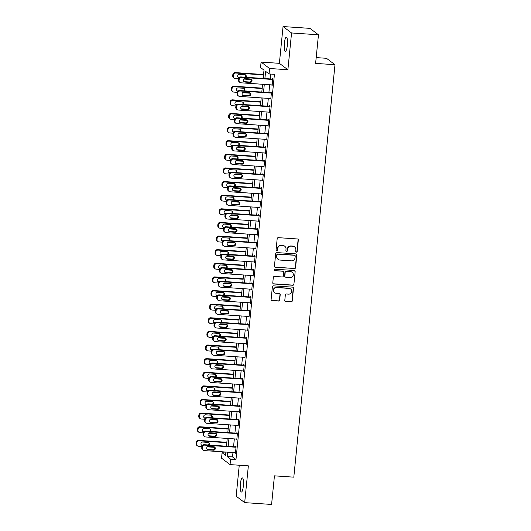 <?xml version="1.0" encoding="UTF-8"?>
<svg xmlns="http://www.w3.org/2000/svg" width="531" height="531" viewBox="0 0 531 531"><rect width="100%" height="100%" fill="white"/><g stroke="black" fill="none" stroke-linecap="round" stroke-linejoin="round"><path stroke-width="0.8" d="M296.364 252.159A0.757 0.737 127 0 0 297.181 251.462L298.316 240.098A1.089 1.049 127 0 0 297.367 238.957L278.35 237.662A1.089 1.049 127 0 0 277.189 238.658L276.054 250.028A0.757 0.737 127 0 0 276.717 250.824A0.757 0.737 127 0 0 277.534 250.128L277.68 248.654A3.471 3.352 127 0 1 281.403 245.461L282.983 245.568A3.471 3.352 127 0 1 286.023 249.225L285.877 250.692A0.757 0.737 127 0 0 286.541 251.495A0.757 0.737 127 0 0 287.357 250.791L287.503 249.324A3.471 3.352 127 0 1 291.227 246.132L292.807 246.238A3.471 3.352 127 0 1 295.847 249.889L295.701 251.362A0.757 0.737 127 0 0 296.364 252.159M295.88 251.92A0.757 0.737 127 0 0 296.948 251.289L298.083 239.919A1.089 1.049 127 0 0 297.791 239.076M276.233 250.586A0.757 0.737 127 0 0 277.301 249.955L277.68 248.654M286.056 251.249A0.757 0.737 127 0 0 287.125 250.619L287.503 249.324M243.337 486.084A7.076 1.56 -86.1 0 0 242.348 477.913A7.076 1.56 -86.1 0 0 240.397 483.867A7.076 1.56 -86.1 0 0 241.386 492.038A7.076 1.56 -86.1 0 0 243.337 486.084M287.337 45.308A7.076 1.56 -86.1 0 0 286.342 37.137A7.076 1.56 -86.1 0 0 284.39 43.084A7.076 1.56 -86.1 0 0 285.386 51.255A7.076 1.56 -86.1 0 0 287.337 45.308M284.795 300.4A1.089 1.049 127 0 0 285.751 301.542L291.081 301.9A1.089 1.049 127 0 0 292.242 300.904L293.504 288.28A1.089 1.049 127 0 0 292.554 287.138L273.545 285.851A1.089 1.049 127 0 0 272.376 286.846L271.122 299.471A1.089 1.049 127 0 0 272.071 300.612L278.51 301.05A1.089 1.049 127 0 0 279.678 300.048L280.215 294.645A1.089 1.049 127 0 0 279.266 293.504L276.067 293.291A2.901 2.801 127 0 1 273.717 289.448A2.901 2.801 127 0 1 276.638 287.57L289.156 288.419A2.901 2.801 127 0 1 291.506 292.256A2.901 2.801 127 0 1 288.585 294.141L286.501 293.995A1.089 1.049 127 0 0 285.339 294.997L284.795 300.4M232.97 452.531L232.532 456.919L235.983 459.521L230.607 459.156L230.062 464.605L221.546 458.187L222.091 452.744L225.542 455.339L225.867 452.054M318.467 34.794L291.559 32.962L283.05 26.55L309.951 28.375L318.467 34.794L315.606 63.395L334.981 64.709L293.809 477.163L274.441 475.842L271.587 504.45L244.685 502.625L248.355 465.846L230.062 464.605M283.05 26.55L279.379 63.328L287.888 69.74L291.559 32.962M287.888 69.74L269.595 68.499L269.051 73.948L265.6 71.346L264.883 78.555M235.983 459.521L274.434 74.313L269.051 73.948M294.4 268.633A1.089 1.049 127 0 0 295.568 267.637L296.822 255.019A1.089 1.049 127 0 0 295.873 253.878L276.863 252.583A1.089 1.049 127 0 0 275.702 253.579L274.441 266.204A1.089 1.049 127 0 0 275.39 267.345L294.174 268.46A1.089 1.049 127 0 0 295.336 267.465L296.597 254.84A1.089 1.049 127 0 0 296.298 253.997M295.163 271.646L293.909 284.271A1.089 1.049 127 0 1 292.74 285.266L273.73 283.979A1.089 1.049 127 0 1 272.781 282.837L273.319 277.434A1.089 1.049 127 0 1 274.481 276.439L282.193 276.963A1.089 1.049 127 0 0 283.355 275.961L283.713 272.376A1.089 1.049 127 0 0 282.764 271.235L274.733 270.691A0.757 0.737 127 0 1 274.122 269.688A0.757 0.737 127 0 1 274.885 269.197L294.214 270.505A1.089 1.049 127 0 1 295.163 271.646L293.909 284.271M239.262 465.229L236.169 496.206L244.685 502.625M270.75 74.061L270.266 78.92M269.682 84.761L268.905 92.54M268.321 98.381L267.544 106.16M266.96 112.001L266.184 119.787M265.6 125.621L264.823 133.407M264.239 139.248L263.462 147.027M262.885 152.868L262.108 160.647M261.524 166.488L260.748 174.268M260.163 180.109L259.387 187.888M258.803 193.729L258.026 201.508M257.442 207.349L256.665 215.135M256.081 220.976L255.305 228.755M254.727 234.596L253.951 242.375M253.367 248.216L252.59 255.995M252.006 261.836L251.229 269.615M250.645 275.456L249.869 283.235M249.285 289.076L248.508 296.862M247.924 302.697L247.147 310.482M246.57 316.323L245.793 324.102M245.209 329.943L244.433 337.723M243.848 343.564L243.072 351.343M242.488 357.184L241.711 364.963M241.127 370.804L240.351 378.59M239.766 384.424L238.99 392.21M238.412 398.051L237.636 405.83M237.052 411.671L236.275 419.45M235.691 425.291L234.914 433.07M234.33 438.911L233.554 446.69M271.587 84.887L272.144 85.478L272.795 78.94L272.224 78.502L272.164 79.053M270.226 98.514L270.783 99.098L271.434 92.56L270.863 92.129L270.81 92.673M268.865 112.134L269.423 112.718L270.08 106.18L269.502 105.749L269.449 106.293M267.505 125.754L268.062 126.338L268.719 119.8L268.142 119.369L268.089 119.913M266.144 139.374L266.708 139.958L267.358 133.42L266.781 132.989L266.728 133.533M264.783 152.994L265.347 153.585L265.998 147.047L265.42 146.609L265.367 147.153M263.429 166.615L263.987 167.205L264.637 160.667L264.066 160.229L264.007 160.774M262.068 180.241L262.626 180.825L263.276 174.287L262.706 173.856L262.653 174.4M260.708 193.861L261.265 194.446L261.922 187.908L261.345 187.476L261.292 188.02M259.347 207.482L259.905 208.066L260.562 201.528L259.984 201.096L259.931 201.641M257.986 221.102L258.551 221.686L259.201 215.148L258.624 214.716L258.57 215.261M256.626 234.722L257.19 235.313L257.84 228.768L257.263 228.337L257.21 228.881M255.272 248.342L255.829 248.933L256.48 242.395L255.909 241.957L255.849 242.501M253.911 261.962L254.468 262.553L255.119 256.015L254.548 255.584L254.495 256.128M252.55 275.589L253.108 276.173L253.765 269.635L253.187 269.204L253.134 269.748M251.19 289.209L251.747 289.793L252.404 283.255L251.827 282.824L251.774 283.368M249.829 302.829L250.393 303.413L251.044 296.875L250.466 296.444L250.413 296.988M248.468 316.449L249.032 317.034L249.683 310.496L249.105 310.064L249.052 310.608M247.114 330.07L247.672 330.66L248.322 324.122L247.751 323.684L247.692 324.229M245.753 343.69L246.311 344.28L246.961 337.743L246.391 337.304L246.338 337.855M244.393 357.317L244.95 357.901L245.607 351.363L245.03 350.931L244.977 351.476M243.032 370.937L243.59 371.521L244.247 364.983L243.669 364.551L243.616 365.096M241.671 384.557L242.236 385.141L242.886 378.603L242.309 378.172L242.255 378.716M240.311 398.177L240.875 398.761L241.525 392.223L240.948 391.792L240.895 392.336M238.957 411.797L239.514 412.388L240.165 405.85L239.594 405.412L239.534 405.956M237.596 425.417L238.153 426.008L238.804 419.47L238.233 419.032L238.18 419.576M236.235 439.044L236.793 439.628L237.45 433.09L236.872 432.659L236.819 433.203M234.875 452.664L235.432 453.248L236.089 446.71L235.512 446.279L235.459 446.823M334.981 64.709L326.465 58.297L316.191 57.6M225.775 452.989L222.091 452.744M263.164 78.435L263.993 70.132L260.542 67.537L261.086 62.087L269.595 68.499M279.379 63.328L261.086 62.087M227.593 452.166L227.155 456.554L230.607 459.156M264.299 84.396L263.522 92.175M262.938 98.016L262.161 105.795M261.577 111.636L260.801 119.415M260.223 125.256L259.447 133.042M258.862 138.883L258.086 146.662M257.502 152.503L256.725 160.282M256.141 166.123L255.365 173.902M254.78 179.743L254.004 187.523M253.42 193.364L252.643 201.143M252.066 206.984L251.289 214.77M250.705 220.604L249.928 228.39M249.344 234.231L248.568 242.01M247.984 247.851L247.207 255.63M246.623 261.471L245.846 269.25M245.262 275.091L244.486 282.87M243.908 288.711L243.132 296.497M242.548 302.331L241.771 310.117M241.187 315.958L240.41 323.737M239.826 329.578L239.05 337.358M238.465 343.199L237.689 350.978M237.105 356.819L236.328 364.598M235.751 370.439L234.974 378.218M234.39 384.059L233.613 391.845M233.029 397.686L232.253 405.465M231.669 411.306L230.892 419.085M230.308 424.926L229.531 432.705M228.947 438.546L228.171 446.325M226.452 446.213L227.228 438.427M227.812 432.592L228.589 424.807M229.173 418.966L229.95 411.186M230.534 405.345L231.31 397.566M231.894 391.725L232.671 383.946M233.248 378.105L234.025 370.326M234.609 364.485L235.386 356.699M235.97 350.865L236.746 343.079M237.33 337.238L238.107 329.459M238.691 323.618L239.468 315.839M240.052 309.998L240.828 302.219M241.406 296.378L242.182 288.599M242.767 282.757L243.543 274.978M244.127 269.137L244.904 261.352M245.488 255.511L246.265 247.731M246.849 241.89L247.625 234.111M248.209 228.27L248.986 220.491M249.563 214.65L250.34 206.871M250.924 201.03L251.701 193.251M252.285 187.41L253.061 179.624M253.645 173.79L254.422 166.004M255.006 160.163L255.783 152.384M256.367 146.543L257.143 138.764M257.721 132.923L258.497 125.143M259.082 119.302L259.858 111.523M260.442 105.682L261.219 97.896M261.803 92.062L262.579 84.276M232.532 456.919L227.155 456.554M271.567 85.046L272.184 85.086M270.206 98.666L270.823 98.706M268.852 112.287L269.463 112.326M267.491 125.907L268.102 125.947M266.131 139.527L266.741 139.567M264.77 153.147L265.387 153.194M263.409 166.767L264.026 166.814M262.048 180.394L262.666 180.434M260.694 194.014L261.305 194.054M259.334 207.634L259.944 207.674M257.973 221.254L258.584 221.294M256.612 234.875L257.23 234.921M255.252 248.495L255.869 248.541M253.891 262.122L254.508 262.161M252.537 275.742L253.148 275.781M251.176 289.362L251.787 289.402M249.816 302.982L250.426 303.022M248.455 316.602L249.072 316.642M247.094 330.222L247.711 330.269M245.734 343.842L246.351 343.889M244.379 357.469L244.99 357.509M243.019 371.089L243.629 371.129M241.658 384.709L242.275 384.749M240.297 398.33L240.915 398.369M238.937 411.95L239.554 411.996M237.576 425.57L238.193 425.616M236.222 439.197L236.833 439.237M234.861 452.817L235.472 452.857M294.559 246.888L294.327 246.709A3.471 3.352 127 0 0 292.581 246.065L292.807 246.238M287.271 249.152A3.471 3.352 127 0 1 290.995 245.959L292.581 246.065M284.735 246.218L284.503 246.045A3.471 3.352 127 0 0 282.757 245.395L282.983 245.568M277.447 248.481A3.471 3.352 127 0 1 281.171 245.289L282.757 245.395M274.733 267.047A1.089 1.049 127 0 0 275.158 267.173L294.174 268.46M295.229 256.095A0.757 0.737 127 0 0 294.566 255.292L277.872 254.163A0.757 0.737 127 0 0 277.063 254.86L276.903 256.413A3.471 3.352 127 0 0 279.943 260.064L291.353 260.834A3.471 3.352 127 0 0 295.077 257.641L295.229 256.095M294.944 255.438L294.718 255.265A0.757 0.737 127 0 0 294.333 255.119L294.566 255.292M278.198 259.413L277.965 259.241A3.471 3.352 127 0 1 276.678 256.234L276.83 254.688A0.757 0.737 127 0 1 277.647 253.991L294.333 255.119M273.073 283.68A1.089 1.049 127 0 0 273.498 283.806L292.515 285.094A1.089 1.049 127 0 0 293.676 284.098M283.308 271.441L283.083 271.268A1.089 1.049 127 0 0 282.532 271.062L274.733 270.691M290.191 277.501A2.901 2.801 127 0 0 292.229 272.323A2.901 2.801 127 0 0 290.762 271.779L286.355 271.48A1.089 1.049 127 0 0 285.193 272.483L284.835 276.06A1.089 1.049 127 0 0 285.784 277.202L290.191 277.501M292.229 272.323L291.997 272.151A2.901 2.801 127 0 0 290.537 271.606L290.762 271.779M285.24 277.003L285.008 276.83A1.089 1.049 127 0 1 284.603 275.888L284.961 272.303A1.089 1.049 127 0 1 286.123 271.308L290.537 271.606M294.937 271.474A1.089 1.049 127 0 0 294.639 270.631M290.616 288.957L290.391 288.784A2.901 2.801 127 0 0 288.93 288.247L289.156 288.419M274.607 292.747L274.381 292.574A2.901 2.801 127 0 1 276.412 287.397L288.93 288.247M271.414 300.314A1.089 1.049 127 0 0 271.839 300.433L278.284 300.871A1.089 1.049 127 0 0 279.445 299.876L279.983 294.473A1.089 1.049 127 0 0 279.691 293.63M285.094 301.243A1.089 1.049 127 0 0 285.519 301.362L290.855 301.727A1.089 1.049 127 0 0 292.017 300.732L293.278 288.107A1.089 1.049 127 0 0 292.979 287.264M263.555 74.519L235.206 72.594A2.21 2.137 -53 0 0 232.837 74.632L232.731 75.721A2.21 2.137 -53 0 0 233.547 77.632L234.125 78.064A2.21 2.137 127 0 0 235.24 78.475L238.631 78.707M234.125 78.064A2.21 2.137 127 0 1 233.301 76.152L233.414 75.063A2.21 2.137 127 0 1 235.784 73.032L263.515 74.911M251.336 79.57L244.001 79.073M238.054 77.181A1.772 1.706 127 0 0 238.638 77.327L239.474 77.387M245.11 77.214A1.772 1.706 127 0 0 245.302 74.771M245.999 77.274A1.772 1.706 127 0 0 244.725 74.625L239.561 74.274A1.772 1.706 127 0 0 238.319 77.433A1.772 1.706 127 0 0 239.096 77.752M272.197 84.933L240.988 82.809A2.21 2.137 127 0 1 239.056 80.486L239.162 79.398A2.21 2.137 127 0 1 241.532 77.367L272.742 79.484M272.781 79.092L240.961 76.929L241.532 77.367M244.964 82.093A1.772 1.706 -53 0 1 243.53 79.756A1.772 1.706 -53 0 1 245.309 78.608L250.473 78.96A1.772 1.706 -53 0 1 251.906 81.296A1.772 1.706 -53 0 1 250.128 82.444L244.964 82.093L244.386 81.661A1.772 1.706 -53 0 1 243.809 81.515M251.057 79.106A1.772 1.706 -53 0 1 249.55 82.013L244.386 81.661M239.879 82.398L239.302 81.966A2.21 2.137 -53 0 1 238.479 80.055L238.592 78.966A2.21 2.137 -53 0 1 240.961 76.929M262.195 88.139L233.846 86.214A2.21 2.137 -53 0 0 231.476 88.252L231.37 89.341A2.21 2.137 -53 0 0 232.193 91.252L232.764 91.684A2.21 2.137 127 0 0 233.879 92.102L237.271 92.328M232.764 91.684A2.21 2.137 127 0 1 231.947 89.772L232.054 88.684A2.21 2.137 127 0 1 234.423 86.653L262.155 88.531M249.975 93.191L242.64 92.693M236.693 90.801A1.772 1.706 127 0 0 237.277 90.947L238.114 91.007M243.749 90.834A1.772 1.706 127 0 0 243.941 88.392M244.638 90.894A1.772 1.706 127 0 0 243.364 88.246L238.2 87.894A1.772 1.706 127 0 0 236.959 91.053A1.772 1.706 127 0 0 237.735 91.372M260.834 101.766L232.485 99.841A2.21 2.137 -53 0 0 230.115 101.872L230.009 102.961A2.21 2.137 -53 0 0 230.832 104.872L231.403 105.311A2.21 2.137 127 0 0 232.518 105.722L235.91 105.948M231.403 105.311A2.21 2.137 127 0 1 230.587 103.392L230.693 102.304A2.21 2.137 127 0 1 233.063 100.273L260.794 102.158M248.614 106.811L241.28 106.313M235.339 104.421A1.772 1.706 127 0 0 235.917 104.567L236.753 104.627M242.395 104.454A1.772 1.706 127 0 0 242.581 102.012M243.278 104.514A1.772 1.706 127 0 0 242.003 101.866L236.839 101.514A1.772 1.706 127 0 0 235.598 104.673A1.772 1.706 127 0 0 236.375 104.992M259.473 115.386L231.131 113.461A2.21 2.137 -53 0 0 228.761 115.492L228.649 116.581A2.21 2.137 -53 0 0 229.472 118.493L230.049 118.931A2.21 2.137 127 0 0 231.158 119.342L234.549 119.575M230.049 118.931A2.21 2.137 127 0 1 229.226 117.019L229.332 115.924A2.21 2.137 127 0 1 231.702 113.893L259.433 115.778M247.26 120.437L239.919 119.94M233.979 118.048A1.772 1.706 127 0 0 234.556 118.194L235.392 118.247M241.034 118.074A1.772 1.706 127 0 0 241.227 115.632M241.924 118.134A1.772 1.706 127 0 0 240.643 115.486L235.479 115.134A1.772 1.706 127 0 0 234.244 118.294A1.772 1.706 127 0 0 235.014 118.612M270.837 98.554L239.634 96.436A2.21 2.137 127 0 1 237.696 94.106L237.802 93.018A2.21 2.137 127 0 1 240.171 90.987L271.381 93.104M271.421 92.713L239.6 90.549L240.171 90.987M243.603 95.713A1.772 1.706 -53 0 1 242.169 93.376A1.772 1.706 -53 0 1 243.948 92.228L249.119 92.58A1.772 1.706 -53 0 1 250.546 94.916A1.772 1.706 -53 0 1 248.767 96.065L243.603 95.713L243.025 95.281A1.772 1.706 -53 0 1 242.448 95.135M249.696 92.726A1.772 1.706 -53 0 1 248.196 95.633L243.025 95.281M238.519 96.018L237.941 95.587A2.21 2.137 -53 0 1 237.118 93.675L237.231 92.586A2.21 2.137 -53 0 1 239.6 90.549M269.476 112.174L238.273 110.056A2.21 2.137 127 0 1 236.335 107.727L236.448 106.638A2.21 2.137 127 0 1 238.817 104.607L270.02 106.724M270.06 106.333L238.24 104.176L238.817 104.607M242.242 109.34A1.772 1.706 -53 0 1 240.808 106.996A1.772 1.706 -53 0 1 242.594 105.848L247.758 106.2A1.772 1.706 -53 0 1 249.192 108.543A1.772 1.706 -53 0 1 247.406 109.685L242.242 109.34L241.665 108.901A1.772 1.706 -53 0 1 241.087 108.755M248.335 106.346A1.772 1.706 -53 0 1 246.835 109.253L241.665 108.901M237.158 109.645L236.58 109.207A2.21 2.137 -53 0 1 235.764 107.295L235.87 106.207A2.21 2.137 -53 0 1 238.24 104.176M268.122 125.794L236.912 123.677A2.21 2.137 127 0 1 234.974 121.353L235.087 120.258A2.21 2.137 127 0 1 237.457 118.227L268.666 120.345M268.699 119.953L236.879 117.796L237.457 118.227M240.882 122.96A1.772 1.706 -53 0 1 239.454 120.617A1.772 1.706 -53 0 1 241.233 119.468L246.397 119.82A1.772 1.706 -53 0 1 247.831 122.163A1.772 1.706 -53 0 1 246.045 123.311L240.882 122.96L240.311 122.522A1.772 1.706 -53 0 1 239.727 122.382M246.975 119.966A1.772 1.706 -53 0 1 245.475 122.873L240.311 122.522M235.797 123.265L235.22 122.827A2.21 2.137 -53 0 1 234.403 120.915L234.51 119.827A2.21 2.137 -53 0 1 236.879 117.796M258.112 129.006L229.77 127.082A2.21 2.137 -53 0 0 227.401 129.113L227.288 130.201A2.21 2.137 -53 0 0 228.111 132.119L228.688 132.551A2.21 2.137 127 0 0 229.797 132.962L233.189 133.195M228.688 132.551A2.21 2.137 127 0 1 227.865 130.639L227.972 129.551A2.21 2.137 127 0 1 230.341 127.513L258.073 129.398M245.899 134.058L238.558 133.56M232.618 131.668A1.772 1.706 127 0 0 233.195 131.814L234.038 131.867M239.673 131.695A1.772 1.706 127 0 0 239.866 129.252M240.563 131.754A1.772 1.706 127 0 0 239.289 129.106L234.118 128.761A1.772 1.706 127 0 0 232.883 131.914A1.772 1.706 127 0 0 233.66 132.232M266.761 139.414L235.552 137.297A2.21 2.137 127 0 1 233.62 134.974L233.726 133.885A2.21 2.137 127 0 1 236.096 131.847L267.305 133.965M267.345 133.573L235.518 131.416L236.096 131.847M239.521 136.58A1.772 1.706 -53 0 1 238.094 134.243A1.772 1.706 -53 0 1 239.873 133.095L245.037 133.44A1.772 1.706 -53 0 1 246.47 135.783A1.772 1.706 -53 0 1 244.691 136.932L239.521 136.58L238.95 136.148A1.772 1.706 -53 0 1 238.373 136.002M245.614 133.586A1.772 1.706 -53 0 1 244.114 136.494L238.95 136.148M234.436 136.885L233.866 136.454A2.21 2.137 -53 0 1 233.043 134.535L233.149 133.447A2.21 2.137 -53 0 1 235.518 131.416M256.752 142.627L228.41 140.702A2.21 2.137 -53 0 0 226.04 142.733L225.934 143.828A2.21 2.137 -53 0 0 226.75 145.74L227.328 146.171A2.21 2.137 127 0 0 228.443 146.583L231.835 146.815M227.328 146.171A2.21 2.137 127 0 1 226.505 144.259L226.618 143.171A2.21 2.137 127 0 1 228.987 141.133L256.719 143.018M244.539 147.678L237.204 147.18M231.257 145.288A1.772 1.706 127 0 0 231.835 145.434L232.678 145.487M238.313 145.321A1.772 1.706 127 0 0 238.505 142.879M239.202 145.381A1.772 1.706 127 0 0 237.928 142.733L232.764 142.381A1.772 1.706 127 0 0 231.523 145.534A1.772 1.706 127 0 0 232.299 145.852M255.398 156.247L227.049 154.322A2.21 2.137 -53 0 0 224.679 156.36L224.573 157.448A2.21 2.137 -53 0 0 225.39 159.36L225.967 159.791A2.21 2.137 127 0 0 227.082 160.203L230.474 160.435M225.967 159.791A2.21 2.137 127 0 1 225.144 157.88L225.257 156.791A2.21 2.137 127 0 1 227.626 154.76L255.358 156.638M243.178 161.298L235.844 160.8M229.896 158.908A1.772 1.706 127 0 0 230.481 159.054L231.317 159.114M236.952 158.942A1.772 1.706 127 0 0 237.145 156.499M237.842 159.001A1.772 1.706 127 0 0 236.567 156.353L231.403 156.001A1.772 1.706 127 0 0 230.162 159.161A1.772 1.706 127 0 0 230.939 159.479M254.037 169.867L225.688 167.942A2.21 2.137 -53 0 0 223.319 169.98L223.212 171.068A2.21 2.137 -53 0 0 224.036 172.98L224.606 173.411A2.21 2.137 127 0 0 225.721 173.829L229.113 174.055M224.606 173.411A2.21 2.137 127 0 1 223.79 171.5L223.896 170.411A2.21 2.137 127 0 1 226.266 168.38L253.997 170.259M241.817 174.918L234.483 174.42M228.536 172.529A1.772 1.706 127 0 0 229.12 172.675L229.956 172.734M235.591 172.562A1.772 1.706 127 0 0 235.784 170.119M236.481 172.621A1.772 1.706 127 0 0 235.206 169.973L230.042 169.621A1.772 1.706 127 0 0 228.801 172.781A1.772 1.706 127 0 0 229.578 173.099M252.676 183.494L224.328 181.569A2.21 2.137 -53 0 0 221.958 183.6L221.852 184.688A2.21 2.137 -53 0 0 222.675 186.6L223.246 187.038A2.21 2.137 127 0 0 224.361 187.45L227.753 187.675M223.246 187.038A2.21 2.137 127 0 1 222.429 185.12L222.535 184.031A2.21 2.137 127 0 1 224.905 182L252.637 183.885M240.457 188.538L233.122 188.04M227.182 186.149A1.772 1.706 127 0 0 227.759 186.295L228.595 186.354M234.237 186.182A1.772 1.706 127 0 0 234.43 183.739M235.12 186.242A1.772 1.706 127 0 0 233.846 183.593L228.682 183.241A1.772 1.706 127 0 0 227.441 186.401A1.772 1.706 127 0 0 228.217 186.72M251.316 197.114L222.974 195.189A2.21 2.137 -53 0 0 220.604 197.22L220.491 198.309A2.21 2.137 -53 0 0 221.314 200.22L221.892 200.658A2.21 2.137 127 0 0 223 201.07L226.392 201.302M221.892 200.658A2.21 2.137 127 0 1 221.069 198.747L221.175 197.651A2.21 2.137 127 0 1 223.544 195.62L251.276 197.505M239.103 202.165L231.762 201.667M225.821 199.775A1.772 1.706 127 0 0 226.398 199.915L227.235 199.975M232.877 199.802A1.772 1.706 127 0 0 233.069 197.359M233.766 199.862A1.772 1.706 127 0 0 232.485 197.213L227.321 196.862A1.772 1.706 127 0 0 226.087 200.021A1.772 1.706 127 0 0 226.856 200.34M265.4 153.034L234.191 150.917A2.21 2.137 127 0 1 232.259 148.594L232.366 147.505A2.21 2.137 127 0 1 234.735 145.467L265.945 147.591M265.985 147.2L234.158 145.036L234.735 145.467M238.167 150.2A1.772 1.706 -53 0 1 236.733 147.864A1.772 1.706 -53 0 1 238.512 146.715L243.676 147.067A1.772 1.706 -53 0 1 245.11 149.403A1.772 1.706 -53 0 1 243.331 150.552L238.167 150.2L237.589 149.769A1.772 1.706 -53 0 1 237.012 149.623M244.26 147.213A1.772 1.706 -53 0 1 242.753 150.12L237.589 149.769M233.076 150.505L232.505 150.074A2.21 2.137 -53 0 1 231.682 148.162L231.788 147.067A2.21 2.137 -53 0 1 234.158 145.036M264.04 166.661L232.83 164.537A2.21 2.137 127 0 1 230.899 162.214L231.005 161.125A2.21 2.137 127 0 1 233.375 159.094L264.584 161.212M264.624 160.82L232.804 158.656L233.375 159.094M236.806 163.82A1.772 1.706 -53 0 1 235.372 161.484A1.772 1.706 -53 0 1 237.151 160.335L242.315 160.687A1.772 1.706 -53 0 1 243.749 163.024A1.772 1.706 -53 0 1 241.97 164.172L236.806 163.82L236.229 163.389A1.772 1.706 -53 0 1 235.651 163.243M242.899 160.833A1.772 1.706 -53 0 1 241.393 163.74L236.229 163.389M231.722 164.125L231.144 163.694A2.21 2.137 -53 0 1 230.321 161.782L230.434 160.694A2.21 2.137 -53 0 1 232.804 158.656M262.679 180.281L231.476 178.164A2.21 2.137 127 0 1 229.538 175.834L229.644 174.745A2.21 2.137 127 0 1 232.014 172.714L263.223 174.832M263.263 174.44L231.443 172.276L232.014 172.714M235.445 177.44A1.772 1.706 -53 0 1 234.012 175.104A1.772 1.706 -53 0 1 235.791 173.956L240.961 174.307A1.772 1.706 -53 0 1 242.388 176.644A1.772 1.706 -53 0 1 240.609 177.792L235.445 177.44L234.868 177.009A1.772 1.706 -53 0 1 234.29 176.863M241.539 174.453A1.772 1.706 -53 0 1 240.039 177.361L234.868 177.009M230.361 177.746L229.784 177.314A2.21 2.137 -53 0 1 228.961 175.403L229.073 174.314A2.21 2.137 -53 0 1 231.443 172.276M261.318 193.901L230.115 191.784A2.21 2.137 127 0 1 228.177 189.454L228.29 188.366A2.21 2.137 127 0 1 230.66 186.335L261.863 188.452M261.902 188.06L230.082 185.903L230.66 186.335M234.085 191.067A1.772 1.706 -53 0 1 232.651 188.724A1.772 1.706 -53 0 1 234.436 187.576L239.6 187.928A1.772 1.706 -53 0 1 241.034 190.271A1.772 1.706 -53 0 1 239.249 191.412L234.085 191.067L233.507 190.629A1.772 1.706 -53 0 1 232.93 190.483M240.178 188.074A1.772 1.706 -53 0 1 238.678 190.981L233.507 190.629M229 191.366L228.423 190.934A2.21 2.137 -53 0 1 227.607 189.023L227.713 187.934A2.21 2.137 -53 0 1 230.082 185.903M259.964 207.521L228.755 205.404A2.21 2.137 127 0 1 226.817 203.074L226.929 201.986A2.21 2.137 127 0 1 229.299 199.955L260.509 202.072M260.542 201.68L228.722 199.523L229.299 199.955M232.724 204.687A1.772 1.706 -53 0 1 231.297 202.344A1.772 1.706 -53 0 1 233.076 201.196L238.24 201.548A1.772 1.706 -53 0 1 239.673 203.891A1.772 1.706 -53 0 1 237.895 205.039L232.724 204.687L232.153 204.249A1.772 1.706 -53 0 1 231.569 204.11M238.817 201.694A1.772 1.706 -53 0 1 237.317 204.601L232.153 204.249M227.64 204.993L227.062 204.554A2.21 2.137 -53 0 1 226.246 202.643L226.352 201.554A2.21 2.137 -53 0 1 228.722 199.523M249.955 210.734L221.613 208.809A2.21 2.137 -53 0 0 219.243 210.84L219.13 211.929A2.21 2.137 -53 0 0 219.953 213.847L220.531 214.278A2.21 2.137 127 0 0 221.639 214.69L225.031 214.922M220.531 214.278A2.21 2.137 127 0 1 219.708 212.367L219.814 211.278A2.21 2.137 127 0 1 222.184 209.241L249.915 211.126M237.742 215.785L230.401 215.287M224.46 213.396A1.772 1.706 127 0 0 225.038 213.542L225.881 213.595M231.516 213.422A1.772 1.706 127 0 0 231.708 210.98M232.405 213.482A1.772 1.706 127 0 0 231.131 210.834L225.96 210.488A1.772 1.706 127 0 0 224.726 213.641A1.772 1.706 127 0 0 225.502 213.96M258.604 221.142L227.394 219.024A2.21 2.137 127 0 1 225.463 216.701L225.569 215.606A2.21 2.137 127 0 1 227.938 213.575L259.148 215.692M259.188 215.301L227.361 213.143L227.938 213.575M231.363 218.307A1.772 1.706 -53 0 1 229.936 215.964A1.772 1.706 -53 0 1 231.715 214.823L236.879 215.168A1.772 1.706 -53 0 1 238.313 217.511A1.772 1.706 -53 0 1 236.534 218.659L231.363 218.307L230.793 217.876A1.772 1.706 -53 0 1 230.215 217.73M237.457 215.314A1.772 1.706 -53 0 1 235.956 218.221L230.793 217.876M226.279 218.613L225.708 218.175A2.21 2.137 -53 0 1 224.885 216.263L224.991 215.174A2.21 2.137 -53 0 1 227.361 213.143M248.594 224.354L220.252 222.429A2.21 2.137 -53 0 0 217.883 224.46L217.776 225.556A2.21 2.137 -53 0 0 218.593 227.467L219.17 227.899A2.21 2.137 127 0 0 220.285 228.31L223.677 228.542M219.17 227.899A2.21 2.137 127 0 1 218.347 225.987L218.46 224.898A2.21 2.137 127 0 1 220.83 222.861L248.561 224.746M236.381 229.405L229.047 228.907M223.1 227.016A1.772 1.706 127 0 0 223.677 227.162L224.52 227.215M230.155 227.049A1.772 1.706 127 0 0 230.348 224.606M231.045 227.109A1.772 1.706 127 0 0 229.77 224.46L224.606 224.109A1.772 1.706 127 0 0 223.365 227.261A1.772 1.706 127 0 0 224.142 227.58M257.243 234.762L226.033 232.644A2.21 2.137 127 0 1 224.102 230.321L224.208 229.233A2.21 2.137 127 0 1 226.578 227.195L257.787 229.319M257.827 228.927L226 226.764L226.578 227.195M230.009 231.928A1.772 1.706 -53 0 1 228.576 229.591A1.772 1.706 -53 0 1 230.354 228.443L235.518 228.795A1.772 1.706 -53 0 1 236.952 231.131A1.772 1.706 -53 0 1 235.173 232.279L230.009 231.928L229.432 231.496A1.772 1.706 -53 0 1 228.854 231.35M236.103 228.934A1.772 1.706 -53 0 1 234.596 231.848L229.432 231.496M224.918 232.233L224.347 231.801A2.21 2.137 -53 0 1 223.524 229.89L223.631 228.795A2.21 2.137 -53 0 1 226 226.764M247.24 237.974L218.891 236.049A2.21 2.137 -53 0 0 216.522 238.087L216.416 239.176A2.21 2.137 -53 0 0 217.232 241.087L217.81 241.519A2.21 2.137 127 0 0 218.925 241.93L222.316 242.163M217.81 241.519A2.21 2.137 127 0 1 216.987 239.607L217.099 238.519A2.21 2.137 127 0 1 219.469 236.487L247.2 238.366M235.021 243.025L227.686 242.528M221.739 240.636A1.772 1.706 127 0 0 222.323 240.782L223.159 240.842M228.795 240.669A1.772 1.706 127 0 0 228.987 238.227M229.684 240.729A1.772 1.706 127 0 0 228.41 238.08L223.246 237.729A1.772 1.706 127 0 0 222.004 240.882A1.772 1.706 127 0 0 222.781 241.2M255.882 248.389L224.673 246.265A2.21 2.137 127 0 1 222.741 243.941L222.847 242.853A2.21 2.137 127 0 1 225.217 240.815L256.427 242.939M256.466 242.548L224.646 240.384L225.217 240.815M228.649 245.548A1.772 1.706 -53 0 1 227.215 243.211A1.772 1.706 -53 0 1 228.994 242.063L234.158 242.415A1.772 1.706 -53 0 1 235.591 244.751A1.772 1.706 -53 0 1 233.813 245.899L228.649 245.548L228.071 245.116A1.772 1.706 -53 0 1 227.494 244.97M234.742 242.561A1.772 1.706 -53 0 1 233.235 245.468L228.071 245.116M223.564 245.853L222.987 245.422A2.21 2.137 -53 0 1 222.164 243.51L222.277 242.415A2.21 2.137 -53 0 1 224.646 240.384M245.88 251.594L217.531 249.67A2.21 2.137 -53 0 0 215.161 251.707L215.055 252.796A2.21 2.137 -53 0 0 215.878 254.707L216.449 255.139A2.21 2.137 127 0 0 217.564 255.557L220.956 255.783M216.449 255.139A2.21 2.137 127 0 1 215.632 253.227L215.739 252.139A2.21 2.137 127 0 1 218.108 250.108L245.84 251.986M233.66 256.646L226.325 256.148M220.378 254.256A1.772 1.706 127 0 0 220.962 254.402L221.799 254.462M227.434 254.289A1.772 1.706 127 0 0 227.626 251.847M228.323 254.349A1.772 1.706 127 0 0 227.049 251.701L221.885 251.349A1.772 1.706 127 0 0 220.644 254.508A1.772 1.706 127 0 0 221.42 254.827M254.522 262.009L223.319 259.885A2.21 2.137 127 0 1 221.381 257.562L221.487 256.473A2.21 2.137 127 0 1 223.856 254.442L255.066 256.559M255.106 256.168L223.285 254.004L223.856 254.442M227.288 259.168A1.772 1.706 -53 0 1 225.854 256.831A1.772 1.706 -53 0 1 227.633 255.683L232.804 256.035A1.772 1.706 -53 0 1 234.231 258.371A1.772 1.706 -53 0 1 232.452 259.52L227.288 259.168L226.71 258.736A1.772 1.706 -53 0 1 226.133 258.59M233.381 256.181A1.772 1.706 -53 0 1 231.881 259.088L226.71 258.736M222.204 259.473L221.626 259.042A2.21 2.137 -53 0 1 220.803 257.13L220.916 256.042A2.21 2.137 -53 0 1 223.285 254.004M244.519 265.221L216.17 263.296A2.21 2.137 -53 0 0 213.801 265.327L213.694 266.416A2.21 2.137 -53 0 0 214.517 268.328L215.088 268.759A2.21 2.137 127 0 0 216.203 269.177L219.595 269.403M215.088 268.759A2.21 2.137 127 0 1 214.272 266.847L214.378 265.759A2.21 2.137 127 0 1 216.748 263.728L244.479 265.613M232.299 270.266L224.965 269.768M219.024 267.876A1.772 1.706 127 0 0 219.602 268.022L220.438 268.082M226.08 267.909A1.772 1.706 127 0 0 226.272 265.467M226.963 267.969A1.772 1.706 127 0 0 225.688 265.321L220.524 264.969A1.772 1.706 127 0 0 219.283 268.128A1.772 1.706 127 0 0 220.06 268.447M253.161 275.629L221.958 273.511A2.21 2.137 127 0 1 220.02 271.182L220.133 270.093A2.21 2.137 127 0 1 222.502 268.062L253.705 270.179M253.745 269.788L221.925 267.624L222.502 268.062M225.927 272.795A1.772 1.706 -53 0 1 224.494 270.452A1.772 1.706 -53 0 1 226.279 269.303L231.443 269.655A1.772 1.706 -53 0 1 232.877 271.991A1.772 1.706 -53 0 1 231.091 273.14L225.927 272.795L225.35 272.357A1.772 1.706 -53 0 1 224.772 272.211M232.02 269.801A1.772 1.706 -53 0 1 230.52 272.708L225.35 272.357M220.843 273.093L220.265 272.662A2.21 2.137 -53 0 1 219.449 270.75L219.555 269.662A2.21 2.137 -53 0 1 221.925 267.624M243.158 278.841L214.816 276.916A2.21 2.137 -53 0 0 212.446 278.948L212.334 280.036A2.21 2.137 -53 0 0 213.157 281.948L213.734 282.386A2.21 2.137 127 0 0 214.843 282.797L218.234 283.03M213.734 282.386A2.21 2.137 127 0 1 212.911 280.468L213.017 279.379A2.21 2.137 127 0 1 215.387 277.348L243.118 279.233M230.945 283.893L223.604 283.388M217.664 281.496A1.772 1.706 127 0 0 218.241 281.642L219.077 281.702M224.719 281.53A1.772 1.706 127 0 0 224.912 279.087M225.609 281.589A1.772 1.706 127 0 0 224.328 278.941L219.164 278.589A1.772 1.706 127 0 0 217.929 281.749A1.772 1.706 127 0 0 218.699 282.067M251.807 289.249L220.597 287.132A2.21 2.137 127 0 1 218.659 284.802L218.772 283.713A2.21 2.137 127 0 1 221.142 281.682L252.351 283.8M252.384 283.408L220.564 281.251L221.142 281.682M224.567 286.415A1.772 1.706 -53 0 1 223.139 284.072A1.772 1.706 -53 0 1 224.918 282.923L230.082 283.275A1.772 1.706 -53 0 1 231.516 285.618A1.772 1.706 -53 0 1 229.737 286.767L224.567 286.415L223.996 285.977A1.772 1.706 -53 0 1 223.412 285.831M230.66 283.421A1.772 1.706 -53 0 1 229.16 286.328L223.996 285.977M219.482 286.72L218.905 286.282A2.21 2.137 -53 0 1 218.088 284.37L218.195 283.282A2.21 2.137 -53 0 1 220.564 281.251M241.797 292.462L213.455 290.537A2.21 2.137 -53 0 0 211.086 292.568L210.973 293.656A2.21 2.137 -53 0 0 211.796 295.568L212.373 296.006A2.21 2.137 127 0 0 213.489 296.417L216.874 296.65M212.373 296.006A2.21 2.137 127 0 1 211.55 294.094L211.657 292.999A2.21 2.137 127 0 1 214.026 290.968L241.758 292.853M229.584 297.513L222.243 297.015M216.303 295.123A1.772 1.706 127 0 0 216.88 295.269L217.723 295.322M223.359 295.15A1.772 1.706 127 0 0 223.551 292.707M224.248 295.209A1.772 1.706 127 0 0 222.974 292.561L217.803 292.216A1.772 1.706 127 0 0 216.568 295.369A1.772 1.706 127 0 0 217.345 295.687M240.437 306.082L212.095 304.157A2.21 2.137 -53 0 0 209.725 306.188L209.619 307.276A2.21 2.137 -53 0 0 210.435 309.195L211.013 309.626A2.21 2.137 127 0 0 212.128 310.038L215.52 310.27M211.013 309.626A2.21 2.137 127 0 1 210.19 307.714L210.303 306.626A2.21 2.137 127 0 1 212.672 304.588L240.404 306.473M228.224 311.133L220.889 310.635M214.942 308.743A1.772 1.706 127 0 0 215.52 308.889L216.363 308.942M221.998 308.77A1.772 1.706 127 0 0 222.19 306.327M222.887 308.836A1.772 1.706 127 0 0 221.613 306.188L216.449 305.836A1.772 1.706 127 0 0 215.208 308.989A1.772 1.706 127 0 0 215.984 309.308M239.083 319.702L210.734 317.777A2.21 2.137 -53 0 0 208.364 319.808L208.258 320.903A2.21 2.137 -53 0 0 209.075 322.815L209.652 323.246A2.21 2.137 127 0 0 210.767 323.658L214.159 323.89M209.652 323.246A2.21 2.137 127 0 1 208.829 321.335L208.942 320.246A2.21 2.137 127 0 1 211.311 318.208L239.043 320.093M226.863 324.753L219.529 324.255M213.581 322.363A1.772 1.706 127 0 0 214.166 322.509L215.002 322.563M220.637 322.397A1.772 1.706 127 0 0 220.83 319.954M221.527 322.456A1.772 1.706 127 0 0 220.252 319.808L215.088 319.456A1.772 1.706 127 0 0 213.847 322.609A1.772 1.706 127 0 0 214.624 322.928M237.722 333.322L209.373 331.397A2.21 2.137 -53 0 0 207.004 333.435L206.898 334.523A2.21 2.137 -53 0 0 207.721 336.435L208.291 336.866A2.21 2.137 127 0 0 209.406 337.278L212.798 337.51M208.291 336.866A2.21 2.137 127 0 1 207.475 334.955L207.581 333.866A2.21 2.137 127 0 1 209.951 331.835L237.682 333.714M225.502 338.373L218.168 337.875M212.221 335.984A1.772 1.706 127 0 0 212.805 336.13L213.641 336.189M219.276 336.017A1.772 1.706 127 0 0 219.469 333.574M220.166 336.077A1.772 1.706 127 0 0 218.891 333.428L213.727 333.076A1.772 1.706 127 0 0 212.486 336.236A1.772 1.706 127 0 0 213.263 336.554M236.361 346.942L208.013 345.017A2.21 2.137 -53 0 0 205.643 347.055L205.537 348.144A2.21 2.137 -53 0 0 206.36 350.055L206.931 350.487A2.21 2.137 127 0 0 208.046 350.905L211.438 351.13M206.931 350.487A2.21 2.137 127 0 1 206.114 348.575L206.22 347.486A2.21 2.137 127 0 1 208.59 345.455L236.322 347.334M224.142 351.993L216.807 351.495M210.867 349.604A1.772 1.706 127 0 0 211.444 349.75L212.281 349.81M217.922 349.637A1.772 1.706 127 0 0 218.115 347.194M218.805 349.697A1.772 1.706 127 0 0 217.531 347.048L212.367 346.697A1.772 1.706 127 0 0 211.126 349.856A1.772 1.706 127 0 0 211.902 350.175M235.001 360.569L206.659 358.644A2.21 2.137 -53 0 0 204.289 360.675L204.176 361.764A2.21 2.137 -53 0 0 204.999 363.675L205.577 364.113A2.21 2.137 127 0 0 206.685 364.525L210.077 364.751M205.577 364.113A2.21 2.137 127 0 1 204.754 362.195L204.86 361.107A2.21 2.137 127 0 1 207.229 359.075L234.961 360.961M222.788 365.613L215.447 365.116M209.506 363.224A1.772 1.706 127 0 0 210.084 363.37L210.92 363.43M216.562 363.257A1.772 1.706 127 0 0 216.754 360.815M217.451 363.317A1.772 1.706 127 0 0 216.17 360.668L211.006 360.317A1.772 1.706 127 0 0 209.772 363.476A1.772 1.706 127 0 0 210.541 363.795M233.64 374.189L205.298 372.264A2.21 2.137 -53 0 0 202.928 374.295L202.815 375.384A2.21 2.137 -53 0 0 203.638 377.295L204.216 377.733A2.21 2.137 127 0 0 205.331 378.145L208.716 378.377M204.216 377.733A2.21 2.137 127 0 1 203.393 375.822L203.499 374.727A2.21 2.137 127 0 1 205.869 372.696L233.6 374.581M221.427 379.24L214.086 378.742M208.145 376.851A1.772 1.706 127 0 0 208.723 376.997L209.566 377.05M215.201 376.877A1.772 1.706 127 0 0 215.394 374.435M216.09 376.937A1.772 1.706 127 0 0 214.816 374.289L209.645 373.937A1.772 1.706 127 0 0 208.411 377.096A1.772 1.706 127 0 0 209.187 377.415M232.279 387.809L203.937 385.884A2.21 2.137 -53 0 0 201.568 387.915L201.461 389.004A2.21 2.137 -53 0 0 202.278 390.922L202.855 391.354A2.21 2.137 127 0 0 203.97 391.765L207.362 391.997M202.855 391.354A2.21 2.137 127 0 1 202.032 389.442L202.145 388.353A2.21 2.137 127 0 1 204.515 386.316L232.246 388.201M220.066 392.86L212.732 392.363M206.785 390.471A1.772 1.706 127 0 0 207.362 390.617L208.205 390.67M213.84 390.497A1.772 1.706 127 0 0 214.033 388.055M214.73 390.557A1.772 1.706 127 0 0 213.455 387.909L208.291 387.564A1.772 1.706 127 0 0 207.05 390.716A1.772 1.706 127 0 0 207.827 391.035M230.925 401.429L202.576 399.504A2.21 2.137 -53 0 0 200.207 401.536L200.101 402.631A2.21 2.137 -53 0 0 200.917 404.542L201.495 404.974A2.21 2.137 127 0 0 202.61 405.385L206.001 405.618M201.495 404.974A2.21 2.137 127 0 1 200.672 403.062L200.784 401.974A2.21 2.137 127 0 1 203.154 399.936L230.885 401.821M218.706 406.48L211.371 405.983M205.424 404.091A1.772 1.706 127 0 0 206.008 404.237L206.844 404.29M212.48 404.124A1.772 1.706 127 0 0 212.672 401.682M213.369 404.184A1.772 1.706 127 0 0 212.095 401.536L206.931 401.184A1.772 1.706 127 0 0 205.689 404.337A1.772 1.706 127 0 0 206.466 404.655M229.565 415.05L201.216 413.125A2.21 2.137 -53 0 0 198.846 415.162L198.74 416.251A2.21 2.137 -53 0 0 199.563 418.162L200.134 418.594A2.21 2.137 127 0 0 201.249 419.005L204.641 419.238M200.134 418.594A2.21 2.137 127 0 1 199.317 416.682L199.424 415.594A2.21 2.137 127 0 1 201.793 413.563L229.525 415.441M217.345 420.101L210.01 419.603M204.07 417.711A1.772 1.706 127 0 0 204.647 417.857L205.484 417.917M211.119 417.744A1.772 1.706 127 0 0 211.311 415.302M212.008 417.804A1.772 1.706 127 0 0 210.734 415.156L205.57 414.804A1.772 1.706 127 0 0 204.329 417.963A1.772 1.706 127 0 0 205.105 418.282M228.204 428.67L199.855 426.745A2.21 2.137 -53 0 0 197.486 428.782L197.379 429.871A2.21 2.137 -53 0 0 198.202 431.783L198.773 432.214A2.21 2.137 127 0 0 199.888 432.632L203.28 432.858M198.773 432.214A2.21 2.137 127 0 1 197.957 430.302L198.063 429.214A2.21 2.137 127 0 1 200.433 427.183L228.164 429.061M215.984 433.721L208.65 433.223M202.709 431.331A1.772 1.706 127 0 0 203.287 431.477L204.123 431.537M209.765 431.364A1.772 1.706 127 0 0 209.957 428.922M210.648 431.424A1.772 1.706 127 0 0 209.373 428.776L204.209 428.424A1.772 1.706 127 0 0 202.968 431.584A1.772 1.706 127 0 0 203.745 431.902M226.843 442.296L198.501 440.372A2.21 2.137 -53 0 0 196.131 442.403L196.019 443.491A2.21 2.137 -53 0 0 196.842 445.403L197.419 445.834A2.21 2.137 127 0 0 198.528 446.252L201.919 446.478M197.419 445.834A2.21 2.137 127 0 1 196.596 443.923L196.702 442.834A2.21 2.137 127 0 1 199.072 440.803L226.803 442.688M214.63 447.341L207.289 446.843M201.349 444.951A1.772 1.706 127 0 0 201.926 445.097L202.762 445.157M208.404 444.985A1.772 1.706 127 0 0 208.597 442.542M209.294 445.044A1.772 1.706 127 0 0 208.013 442.396L202.849 442.044A1.772 1.706 127 0 0 201.614 445.204A1.772 1.706 127 0 0 202.384 445.522M250.446 302.869L219.237 300.752A2.21 2.137 127 0 1 217.305 298.429L217.411 297.333A2.21 2.137 127 0 1 219.781 295.302L250.99 297.42M251.03 297.028L219.203 294.871L219.781 295.302M223.206 300.035A1.772 1.706 -53 0 1 221.779 297.692A1.772 1.706 -53 0 1 223.558 296.544L228.722 296.895A1.772 1.706 -53 0 1 230.155 299.238A1.772 1.706 -53 0 1 228.376 300.387L223.206 300.035L222.635 299.603A1.772 1.706 -53 0 1 222.058 299.457M229.299 297.041A1.772 1.706 -53 0 1 227.799 299.949L222.635 299.603M218.122 300.34L217.551 299.902A2.21 2.137 -53 0 1 216.728 297.991L216.834 296.902A2.21 2.137 -53 0 1 219.203 294.871M249.085 316.489L217.876 314.372A2.21 2.137 127 0 1 215.944 312.049L216.051 310.96A2.21 2.137 127 0 1 218.42 308.923L249.63 311.047M249.67 310.655L217.843 308.491L218.42 308.923M221.852 313.655A1.772 1.706 -53 0 1 220.418 311.319A1.772 1.706 -53 0 1 222.197 310.17L227.361 310.516A1.772 1.706 -53 0 1 228.795 312.859A1.772 1.706 -53 0 1 227.016 314.007L221.852 313.655L221.274 313.224A1.772 1.706 -53 0 1 220.697 313.078M227.945 310.662A1.772 1.706 -53 0 1 226.438 313.575L221.274 313.224M216.761 313.96L216.19 313.529A2.21 2.137 -53 0 1 215.367 311.611L215.473 310.522A2.21 2.137 -53 0 1 217.843 308.491M247.725 330.116L216.515 327.992A2.21 2.137 127 0 1 214.584 325.669L214.69 324.58A2.21 2.137 127 0 1 217.06 322.543L248.269 324.667M248.309 324.275L216.489 322.111L217.06 322.543M220.491 327.275A1.772 1.706 -53 0 1 219.057 324.939A1.772 1.706 -53 0 1 220.836 323.791L226 324.142A1.772 1.706 -53 0 1 227.434 326.479A1.772 1.706 -53 0 1 225.655 327.627L220.491 327.275L219.914 326.844A1.772 1.706 -53 0 1 219.336 326.698M226.584 324.288A1.772 1.706 -53 0 1 225.078 327.196L219.914 326.844M215.407 327.581L214.829 327.149A2.21 2.137 -53 0 1 214.006 325.237L214.119 324.142A2.21 2.137 -53 0 1 216.489 322.111M246.364 343.736L215.161 341.612A2.21 2.137 127 0 1 213.223 339.289L213.329 338.201A2.21 2.137 127 0 1 215.699 336.169L246.908 338.287M246.948 337.895L215.128 335.731L215.699 336.169M219.13 340.895A1.772 1.706 -53 0 1 217.697 338.559A1.772 1.706 -53 0 1 219.476 337.411L224.646 337.762A1.772 1.706 -53 0 1 226.073 340.099A1.772 1.706 -53 0 1 224.294 341.247L219.13 340.895L218.553 340.464A1.772 1.706 -53 0 1 217.975 340.318M225.224 337.908A1.772 1.706 -53 0 1 223.724 340.816L218.553 340.464M214.046 341.201L213.469 340.769A2.21 2.137 -53 0 1 212.646 338.858L212.758 337.769A2.21 2.137 -53 0 1 215.128 335.731M245.003 357.356L213.801 355.239A2.21 2.137 127 0 1 211.862 352.909L211.975 351.821A2.21 2.137 127 0 1 214.345 349.79L245.548 351.907M245.587 351.515L213.767 349.352L214.345 349.79M217.77 354.516A1.772 1.706 -53 0 1 216.336 352.179A1.772 1.706 -53 0 1 218.122 351.031L223.285 351.383A1.772 1.706 -53 0 1 224.719 353.719A1.772 1.706 -53 0 1 222.934 354.867L217.77 354.516L217.192 354.084A1.772 1.706 -53 0 1 216.615 353.938M223.863 351.529A1.772 1.706 -53 0 1 222.363 354.436L217.192 354.084M212.685 354.821L212.108 354.389A2.21 2.137 -53 0 1 211.292 352.478L211.398 351.389A2.21 2.137 -53 0 1 213.767 349.352M243.649 370.977L212.44 368.859A2.21 2.137 127 0 1 210.502 366.529L210.615 365.441A2.21 2.137 127 0 1 212.984 363.41L244.194 365.527M244.227 365.136L212.407 362.978L212.984 363.41M216.409 368.142A1.772 1.706 -53 0 1 214.982 365.799A1.772 1.706 -53 0 1 216.761 364.651L221.925 365.003A1.772 1.706 -53 0 1 223.359 367.346A1.772 1.706 -53 0 1 221.58 368.487L216.409 368.142L215.838 367.704A1.772 1.706 -53 0 1 215.254 367.558M222.502 365.149A1.772 1.706 -53 0 1 221.002 368.056L215.838 367.704M211.325 368.448L210.747 368.01A2.21 2.137 -53 0 1 209.931 366.098L210.037 365.009A2.21 2.137 -53 0 1 212.407 362.978M242.289 384.597L211.079 382.479A2.21 2.137 127 0 1 209.148 380.156L209.254 379.061A2.21 2.137 127 0 1 211.623 377.03L242.833 379.147M242.873 378.756L211.046 376.598L211.623 377.03M215.048 381.762A1.772 1.706 -53 0 1 213.621 379.419A1.772 1.706 -53 0 1 215.4 378.271L220.564 378.623A1.772 1.706 -53 0 1 221.998 380.966A1.772 1.706 -53 0 1 220.219 382.114L215.048 381.762L214.478 381.324A1.772 1.706 -53 0 1 213.9 381.185M221.142 378.769A1.772 1.706 -53 0 1 219.642 381.676L214.478 381.324M209.964 382.068L209.393 381.63A2.21 2.137 -53 0 1 208.57 379.718L208.676 378.63A2.21 2.137 -53 0 1 211.046 376.598M240.928 398.217L209.718 396.099A2.21 2.137 127 0 1 207.787 393.776L207.893 392.688A2.21 2.137 127 0 1 210.263 390.65L241.472 392.767M241.512 392.376L209.685 390.219L210.263 390.65M213.694 395.383A1.772 1.706 -53 0 1 212.261 393.04A1.772 1.706 -53 0 1 214.039 391.898L219.203 392.243A1.772 1.706 -53 0 1 220.637 394.586A1.772 1.706 -53 0 1 218.858 395.734L213.694 395.383L213.117 394.951A1.772 1.706 -53 0 1 212.539 394.805M219.788 392.389A1.772 1.706 -53 0 1 218.281 395.296L213.117 394.951M208.603 395.688L208.033 395.256A2.21 2.137 -53 0 1 207.209 393.338L207.316 392.25A2.21 2.137 -53 0 1 209.685 390.219M239.567 411.837L208.358 409.72A2.21 2.137 127 0 1 206.426 407.396L206.532 406.308A2.21 2.137 127 0 1 208.902 404.27L240.112 406.394M240.151 406.003L208.331 403.839L208.902 404.27M212.334 409.003A1.772 1.706 -53 0 1 210.9 406.666A1.772 1.706 -53 0 1 212.679 405.518L217.843 405.87A1.772 1.706 -53 0 1 219.276 408.206A1.772 1.706 -53 0 1 217.498 409.355L212.334 409.003L211.756 408.571A1.772 1.706 -53 0 1 211.179 408.425M218.427 406.016A1.772 1.706 -53 0 1 216.92 408.923L211.756 408.571M207.249 409.308L206.672 408.877A2.21 2.137 -53 0 1 205.849 406.965L205.962 405.87A2.21 2.137 -53 0 1 208.331 403.839M238.207 425.464L207.004 423.34A2.21 2.137 127 0 1 205.066 421.017L205.172 419.928A2.21 2.137 127 0 1 207.541 417.897L238.751 420.014M238.791 419.623L206.971 417.459L207.541 417.897M210.973 422.623A1.772 1.706 -53 0 1 209.539 420.286A1.772 1.706 -53 0 1 211.318 419.138L216.489 419.49A1.772 1.706 -53 0 1 217.916 421.826A1.772 1.706 -53 0 1 216.137 422.975L210.973 422.623L210.395 422.191A1.772 1.706 -53 0 1 209.818 422.045M217.066 419.636A1.772 1.706 -53 0 1 215.566 422.543L210.395 422.191M205.889 422.928L205.311 422.497A2.21 2.137 -53 0 1 204.488 420.585L204.601 419.497A2.21 2.137 -53 0 1 206.971 417.459M236.846 439.084L205.643 436.967A2.21 2.137 127 0 1 203.705 434.637L203.818 433.548A2.21 2.137 127 0 1 206.187 431.517L237.39 433.635M237.43 433.243L205.61 431.079L206.187 431.517M209.612 436.243A1.772 1.706 -53 0 1 208.179 433.907A1.772 1.706 -53 0 1 209.964 432.758L215.128 433.11A1.772 1.706 -53 0 1 216.562 435.447A1.772 1.706 -53 0 1 214.776 436.595L209.612 436.243L209.035 435.812A1.772 1.706 -53 0 1 208.457 435.666M215.705 433.256A1.772 1.706 -53 0 1 214.205 436.163L209.035 435.812M204.528 436.548L203.95 436.117A2.21 2.137 -53 0 1 203.134 434.205L203.24 433.117A2.21 2.137 -53 0 1 205.61 431.079M235.492 452.704L204.282 450.587A2.21 2.137 127 0 1 202.344 448.257L202.457 447.168A2.21 2.137 127 0 1 204.827 445.137L236.036 447.255M236.069 446.863L204.249 444.706L204.827 445.137M208.252 449.87A1.772 1.706 -53 0 1 206.825 447.527A1.772 1.706 -53 0 1 208.603 446.379L213.767 446.73A1.772 1.706 -53 0 1 215.201 449.073A1.772 1.706 -53 0 1 213.422 450.215L208.252 449.87L207.681 449.432A1.772 1.706 -53 0 1 207.097 449.286M214.345 446.876A1.772 1.706 -53 0 1 212.845 449.784L207.681 449.432M203.167 450.169L202.59 449.737A2.21 2.137 -53 0 1 201.773 447.825L201.88 446.737A2.21 2.137 -53 0 1 204.249 444.706M235.784 73.032L235.206 72.594M233.414 75.063L232.837 74.632M233.301 76.152L232.731 75.721M238.638 77.327L239.136 77.705M238.479 80.055L239.056 80.486M238.592 78.966L239.162 79.398M250.128 82.444L249.55 82.013M234.423 86.653L233.846 86.214M232.054 88.684L231.476 88.252M231.947 89.772L231.37 89.341M237.277 90.947L237.775 91.325M233.063 100.273L232.485 99.841M230.693 102.304L230.115 101.872M230.587 103.392L230.009 102.961M235.917 104.567L236.414 104.946M231.702 113.893L231.131 113.461M229.332 115.924L228.761 115.492M229.226 117.019L228.649 116.581M234.556 118.194L235.054 118.566M237.118 93.675L237.696 94.106M237.231 92.586L237.802 93.018M248.767 96.065L248.196 95.633M235.764 107.295L236.335 107.727M235.87 106.207L236.448 106.638M247.406 109.685L246.835 109.253M234.403 120.915L234.974 121.353M234.51 119.827L235.087 120.258M246.045 123.311L245.475 122.873M230.341 127.513L229.77 127.082M227.972 129.551L227.401 129.113M227.865 130.639L227.288 130.201M233.195 131.814L233.693 132.186M233.043 134.535L233.62 134.974M233.149 133.447L233.726 133.885M244.691 136.932L244.114 136.494M228.987 141.133L228.41 140.702M226.618 143.171L226.04 142.733M226.505 144.259L225.934 143.828M231.835 145.434L232.339 145.806M227.626 154.76L227.049 154.322M225.257 156.791L224.679 156.36M225.144 157.88L224.573 157.448M230.481 159.054L230.978 159.433M226.266 168.38L225.688 167.942M223.896 170.411L223.319 169.98M223.79 171.5L223.212 171.068M229.12 172.675L229.618 173.053M224.905 182L224.328 181.569M222.535 184.031L221.958 183.6M222.429 185.12L221.852 184.688M227.759 186.295L228.257 186.673M223.544 195.62L222.974 195.189M221.175 197.651L220.604 197.22M221.069 198.747L220.491 198.309M226.398 199.915L226.896 200.293M231.682 148.162L232.259 148.594M231.788 147.067L232.366 147.505M243.331 150.552L242.753 150.12M230.321 161.782L230.899 162.214M230.434 160.694L231.005 161.125M241.97 164.172L241.393 163.74M228.961 175.403L229.538 175.834M229.073 174.314L229.644 174.745M240.609 177.792L240.039 177.361M227.607 189.023L228.177 189.454M227.713 187.934L228.29 188.366M239.249 191.412L238.678 190.981M226.246 202.643L226.817 203.074M226.352 201.554L226.929 201.986M237.895 205.039L237.317 204.601M222.184 209.241L221.613 208.809M219.814 211.278L219.243 210.84M219.708 212.367L219.13 211.929M225.038 213.542L225.536 213.913M224.885 216.263L225.463 216.701M224.991 215.174L225.569 215.606M236.534 218.659L235.956 218.221M220.83 222.861L220.252 222.429M218.46 224.898L217.883 224.46M218.347 225.987L217.776 225.556M223.677 227.162L224.182 227.534M223.524 229.89L224.102 230.321M223.631 228.795L224.208 229.233M235.173 232.279L234.596 231.848M219.469 236.487L218.891 236.049M217.099 238.519L216.522 238.087M216.987 239.607L216.416 239.176M222.323 240.782L222.821 241.16M222.164 243.51L222.741 243.941M222.277 242.415L222.847 242.853M233.813 245.899L233.235 245.468M218.108 250.108L217.531 249.67M215.739 252.139L215.161 251.707M215.632 253.227L215.055 252.796M220.962 254.402L221.46 254.78M220.803 257.13L221.381 257.562M220.916 256.042L221.487 256.473M232.452 259.52L231.881 259.088M216.748 263.728L216.17 263.296M214.378 265.759L213.801 265.327M214.272 266.847L213.694 266.416M219.602 268.022L220.1 268.401M219.449 270.75L220.02 271.182M219.555 269.662L220.133 270.093M231.091 273.14L230.52 272.708M215.387 277.348L214.816 276.916M213.017 279.379L212.446 278.948M212.911 280.468L212.334 280.036M218.241 281.642L218.739 282.021M218.088 284.37L218.659 284.802M218.195 283.282L218.772 283.713M229.737 286.767L229.16 286.328M214.026 290.968L213.455 290.537M211.657 292.999L211.086 292.568M211.55 294.094L210.973 293.656M216.88 295.269L217.378 295.641M212.672 304.588L212.095 304.157M210.303 306.626L209.725 306.188M210.19 307.714L209.619 307.276M215.52 308.889L216.024 309.261M211.311 318.208L210.734 317.777M208.942 320.246L208.364 319.808M208.829 321.335L208.258 320.903M214.166 322.509L214.663 322.888M209.951 331.835L209.373 331.397M207.581 333.866L207.004 333.435M207.475 334.955L206.898 334.523M212.805 336.13L213.303 336.508M208.59 345.455L208.013 345.017M206.22 347.486L205.643 347.055M206.114 348.575L205.537 348.144M211.444 349.75L211.942 350.128M207.229 359.075L206.659 358.644M204.86 361.107L204.289 360.675M204.754 362.195L204.176 361.764M210.084 363.37L210.581 363.748M205.869 372.696L205.298 372.264M203.499 374.727L202.928 374.295M203.393 375.822L202.815 375.384M208.723 376.997L209.221 377.368M204.515 386.316L203.937 385.884M202.145 388.353L201.568 387.915M202.032 389.442L201.461 389.004M207.362 390.617L207.867 390.989M203.154 399.936L202.576 399.504M200.784 401.974L200.207 401.536M200.672 403.062L200.101 402.631M206.008 404.237L206.506 404.609M201.793 413.563L201.216 413.125M199.424 415.594L198.846 415.162M199.317 416.682L198.74 416.251M204.647 417.857L205.145 418.236M200.433 427.183L199.855 426.745M198.063 429.214L197.486 428.782M197.957 430.302L197.379 429.871M203.287 431.477L203.785 431.856M199.072 440.803L198.501 440.372M196.702 442.834L196.131 442.403M196.596 443.923L196.019 443.491M201.926 445.097L202.424 445.476M216.728 297.991L217.305 298.429M216.834 296.902L217.411 297.333M228.376 300.387L227.799 299.949M215.367 311.611L215.944 312.049M215.473 310.522L216.051 310.96M227.016 314.007L226.438 313.575M214.006 325.237L214.584 325.669M214.119 324.142L214.69 324.58M225.655 327.627L225.078 327.196M212.646 338.858L213.223 339.289M212.758 337.769L213.329 338.201M224.294 341.247L223.724 340.816M211.292 352.478L211.862 352.909M211.398 351.389L211.975 351.821M222.934 354.867L222.363 354.436M209.931 366.098L210.502 366.529M210.037 365.009L210.615 365.441M221.58 368.487L221.002 368.056M208.57 379.718L209.148 380.156M208.676 378.63L209.254 379.061M220.219 382.114L219.642 381.676M207.209 393.338L207.787 393.776M207.316 392.25L207.893 392.688M218.858 395.734L218.281 395.296M205.849 406.965L206.426 407.396M205.962 405.87L206.532 406.308M217.498 409.355L216.92 408.923M204.488 420.585L205.066 421.017M204.601 419.497L205.172 419.928M216.137 422.975L215.566 422.543M203.134 434.205L203.705 434.637M203.24 433.117L203.818 433.548M214.776 436.595L214.205 436.163M201.773 447.825L202.344 448.257M201.88 446.737L202.457 447.168M213.422 450.215L212.845 449.784"/></g></svg>
